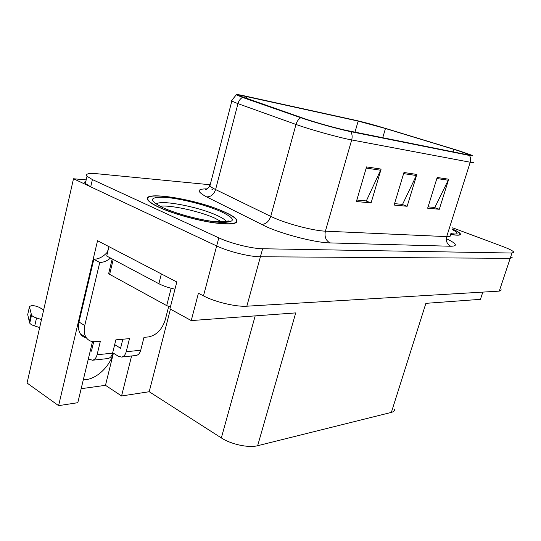<?xml version="1.0" encoding="UTF-8"?>
<svg xmlns="http://www.w3.org/2000/svg" width="541" height="541" viewBox="0 0 541 541"><rect width="100%" height="100%" fill="white"/><g stroke="black" fill="none" stroke-linecap="round" stroke-linejoin="round"><path stroke-width="0.81" d="M92.504 341.581L77.796 402.693L58.59 405.649L27.05 383.042L73.495 178.76L216.664 245.945C228.37 251.565 249.82 256.853 260.417 256.772L510.19 258.334L512.144 257.442L510.19 258.334L260.417 256.772C249.82 256.853 228.37 251.565 216.664 245.945L90.712 186.841L85.356 183.467C84.416 182.391 84.599 181.593 85.904 181.079M58.59 405.649L97.542 240.704L176.819 281.983L169.915 308.857L191.237 320.576L198.419 293.229L203.484 295.866C214.905 301.979 236.16 307.017 246.838 306.199L499.282 291.119L501.338 289.888M394.7 409.091C394.835 410.673 393.726 411.769 391.359 412.391L257.644 445.71L295.717 312.901L191.237 320.576M482.829 292.106L480.449 299.335L425.882 303.345L391.359 412.391M88.792 359.143L88.102 359.866M86.181 179.896L73.495 178.76M257.644 445.71C248.799 448.144 231.081 444.371 221.33 437.926L149.201 391.725L170.429 309.141M149.201 391.725L121.569 395.971L131.598 355.964M81.164 388.695L105.488 385.32L121.569 395.971M83.321 379.755C95.121 380.337 109.613 367.271 113.387 353.151M105.488 385.32L113.407 353.165M223.595 211.565C195.538 198.75 138.097 189.844 148.43 200.738C150.161 202.665 153.759 204.897 159.237 207.426C172.559 213.56 195.835 220.146 213.31 222.73C231.575 225.097 239.284 223.967 236.451 219.342C234.557 217.076 230.277 214.486 223.595 211.565M457.51 150.459L469.466 154.726C470.082 155.139 469.203 155.111 466.836 154.638L347.904 130.712C338.145 128.805 314.646 122.259 303.508 118.33L240.157 96.055C238.662 95.169 240.813 95.351 246.601 96.602L358.169 121.089L385.463 128.501L457.51 150.459M458.896 150.743L386.558 128.704C374.386 125.039 364.167 122.266 355.91 120.379L244.194 95.825C238.764 94.634 236.14 94.29 236.322 94.79L242.469 97.407L300.769 117.708C313.286 122.124 339.897 129.542 350.838 131.666L469.466 155.463C472.699 156.099 473.436 156.004 471.678 155.186L458.896 150.743M366.548 166.905L356.391 201.536L371.085 202.909L381.121 169.083L366.548 166.905M356.837 200.021L366.338 200.927L381.121 169.083M365.669 200.867L371.085 202.909M437.182 177.482L427.661 208.19L439.299 209.279L448.705 179.206L437.182 177.482M428.08 206.845L434.836 207.487L448.705 179.206M434.207 207.433L439.299 209.279M403.958 172.505L394.125 205.059L407.157 206.277L416.874 174.439L403.958 172.505M394.558 203.632L402.551 204.397L416.874 174.439M401.902 204.336L407.157 206.277M450.565 234.463C457.76 235.605 461.027 235.403 460.357 233.84C459.661 232.664 456.976 231.021 452.317 228.931M209.441 184.684L96.988 173.735C88.514 172.998 85.187 173.844 87.013 176.265L92.396 179.571L218.801 237.844C230.554 243.389 252.038 248.718 262.622 248.752L511.955 253.039L513.889 252.207C513.017 250.882 509.23 248.955 502.542 246.419L452.668 227.822M168.677 306.463L165.235 319.887C162.043 329.597 156.471 335.278 148.511 336.928L143.994 337.334L140.734 350.237L126.215 351.745C125.363 354.801 123.828 356.573 121.603 357.06L118.567 356.391L112.69 352.718M126.215 351.745L129.488 338.625L115.862 339.836L112.582 353.158L97.082 354.761L100.369 341.215L95.324 341.662C91.328 341.953 88.264 340.546 86.127 337.449C84.146 334.277 83.686 330.308 84.748 325.547L99.747 262.493L93.816 259.281C98.76 259.132 103.257 256.779 107.314 252.221L108.64 247.94M114.678 344.637L120.582 348.269L122.821 339.221M165.654 276.167L109.512 246.933M108.883 246.906L106.705 256.015L158.878 283.734C163.26 286.006 168.623 287.812 174.966 289.171M86.472 337.949C83.902 337.422 81.887 336.062 80.413 333.871C78.418 330.7 77.945 326.744 78.993 322.01L93.816 259.281M110.54 258.057C107.077 260.945 103.48 262.426 99.747 262.493M90.361 350.48L91.429 351.163L93.708 341.702M97.082 354.761C96.23 357.919 94.682 359.745 92.45 360.245L88.345 358.859M43.645 310.04L39.358 307.362C34.306 305.3 31.006 305.11 29.457 306.781L31.54 315.153C32.25 316.181 33.914 317.121 36.531 317.973L41.488 319.535M39.669 327.555L34.719 325.993L36.531 317.973M31.54 315.153L29.741 323.139L29.322 321.679L27.706 314.591L29.457 306.781M29.741 323.139C30.445 324.187 32.102 325.141 34.719 325.993M107.517 358.595L107.957 358.548C110.188 358.061 111.73 356.262 112.582 353.158M31.114 313.719L29.322 321.679M135.696 355.518L136.136 355.471C138.354 354.991 139.889 353.246 140.734 350.237M452.303 228.985C456.78 231.014 459.356 232.596 460.033 233.746C460.689 235.267 457.537 235.491 450.579 234.402M159.98 206.27C170.07 204.708 199.507 211.179 214.878 218.192L222.385 222.25M223.284 211.545C229.891 214.432 234.125 216.995 235.998 219.233C238.804 223.818 231.169 224.934 213.093 222.594C195.808 220.031 172.789 213.512 159.602 207.446C154.178 204.944 150.608 202.74 148.897 200.826C138.665 190.047 195.517 198.858 223.284 211.545M226.997 221.242L227.964 221.776M108.815 272.948L108.667 273.57L109.647 274.348L166.702 305.624L170.408 306.93M499.282 291.119L511.955 253.039M246.838 306.199L262.622 248.752M203.484 295.866L218.801 237.844M221.33 437.926L255.183 315.883M447.157 239.041C456.685 243.741 457.902 246.141 450.802 246.25L329.956 242.909C325.81 240.556 324.289 236.647 325.398 231.169L446.683 236.62C449.679 236.735 450.883 236.282 450.315 235.254M329.956 242.909C316.086 242.747 284.715 234.848 266.767 226.922L206.588 196.883C196.498 191.426 196.701 188.762 207.183 188.897M300.769 117.708C298.47 119.182 296.874 121.434 295.988 124.45L270.737 216.386L275.112 218.354C289.482 224.535 314.247 230.824 325.398 231.169L351.684 139.943C339.538 137.752 309.824 129.495 295.988 124.45L237.959 103.649L231.859 101.12L231.21 100.511L232.021 100.315M242.469 97.407C240.258 98.753 238.757 100.836 237.959 103.649L215.595 189.56L270.737 216.386C268.863 221.675 265.726 224.346 261.323 224.393M350.838 131.666C352.205 134.154 352.489 136.914 351.684 139.943L470.224 162.239C470.947 159.778 470.69 157.519 469.466 155.463M473.476 162.232C474.22 162.773 473.138 162.78 470.224 162.239L446.683 236.62C445.689 241.11 447.062 244.316 450.802 246.25M92.396 179.571L90.712 186.841M210.449 183.825C209.293 184.251 209.117 184.941 209.915 185.901C210.787 186.915 212.681 188.133 215.595 189.56C213.891 194.503 210.889 196.944 206.588 196.883M212.613 189.499L211.957 189.438M246.601 96.602L246.141 98.381M453.858 149.33L453.067 151.865M385.463 128.501L382.744 137.718M358.169 121.089L354.984 132.132M403.62 173.627L416.448 175.521M436.858 178.537L448.293 180.227M366.203 168.095L380.681 170.239M161.286 274.213L158.878 283.734M84.748 325.547L78.993 322.01M450.978 233.157L451.992 233.854M452.127 229.533C459.221 233.198 458.775 234.625 450.768 233.807M156.227 204.146C159.48 199.359 197.485 206.506 216.332 215.135C221.769 217.55 225.157 219.673 226.496 221.512L226.787 222.026M220.485 211.369C235.944 218.659 236.282 222.344 221.492 222.419C206.405 221.749 177.888 214.601 162.855 207.656C148.241 200.116 149.079 196.694 165.363 197.384C180.802 198.567 205.756 204.924 220.485 211.369M166.702 305.624L171.139 288.279M109.647 274.348L113.225 259.484M236.322 94.79L232.13 99.902L209.915 185.901C207.061 190.114 204.681 189.702 205.167 189.681L206.493 189.269M87.013 176.265L85.356 183.467M460.046 234.828L460.357 233.84M80.413 333.871L86.127 337.449M92.45 360.245L107.957 358.548M121.603 357.06L136.136 355.471M454.19 233.895L450.795 233.732M226.395 222.081L226.496 221.512L227.998 220.917L228.829 220.999L227.896 221.796L215.406 221.763C200.731 220.072 180.309 214.912 165.404 208.779M108.667 273.57L112.19 258.929"/></g></svg>
